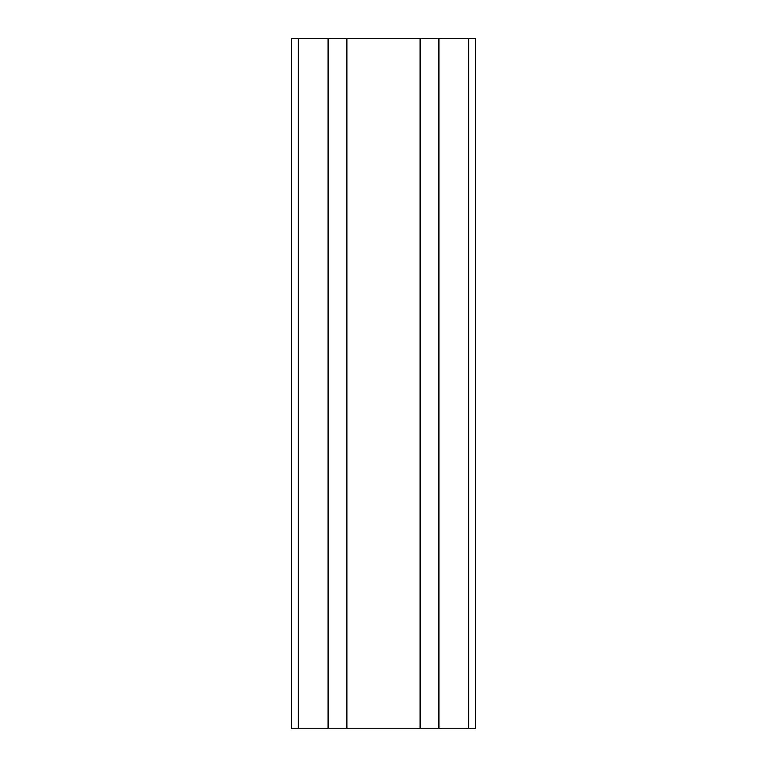 <?xml version="1.0" encoding="UTF-8"?>
<svg xmlns="http://www.w3.org/2000/svg" width="767" height="767" viewBox="0 0 767 767"><rect width="100%" height="100%" fill="white"/><g stroke="black" fill="none" stroke-linecap="round" stroke-linejoin="round"><path stroke-width="1.15" d="M468.637 38.35L475.54 38.35L475.54 728.65L468.637 728.65L468.637 38.35L438.954 38.35L438.954 728.65L468.637 728.65M298.363 728.65L298.363 38.35L291.46 38.35L291.46 728.65L438.954 728.65M420.086 728.65L420.086 38.35L438.954 38.35M346.914 728.65L346.914 38.35L420.086 38.35M328.046 728.65L328.046 38.35L346.914 38.35M298.363 38.35L328.046 38.35M438.561 728.65L438.561 38.35M420.479 728.65L420.479 38.35M346.521 728.65L346.521 38.35M328.439 728.65L328.439 38.35"/></g></svg>
